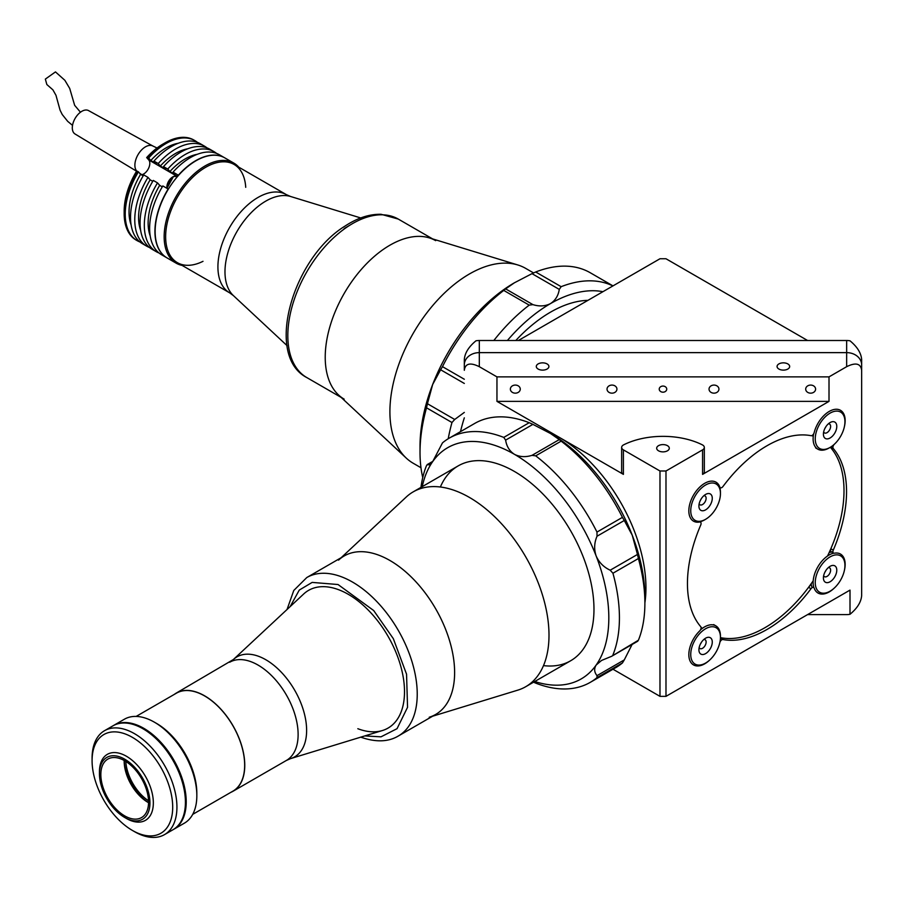 <?xml version="1.0" encoding="UTF-8"?>
<svg xmlns="http://www.w3.org/2000/svg" width="907" height="907" viewBox="0 0 907 907"><rect width="100%" height="100%" fill="white"/><g stroke="black" fill="none" stroke-linecap="round" stroke-linejoin="round"><path stroke-width="1.36" d="M861.65 364.875L861.65 370.283C860.698 363.446 855.698 362.244 846.65 366.689L846.65 352.63L479.315 352.63A15 12.245 180 0 0 464.316 364.875A15 12.245 0 0 1 479.315 352.63L846.65 352.63A15 12.245 0 0 1 861.65 364.875A15 12.245 180 0 0 846.65 352.63L846.65 340.499A15 12.245 -0 0 1 850.006 340.817C857.24 346.791 861.117 353.004 861.65 359.478L861.65 584.822M518.385 340.499L659.979 258.756L665.987 258.756L807.581 340.499M475.96 340.817A15 12.245 -0 0 1 479.315 340.499L479.315 366.689C470.268 362.244 465.268 363.446 464.316 370.283L464.316 359.478C464.849 353.004 468.726 346.791 475.96 340.817M846.65 340.499L479.315 340.499M464.316 359.478L464.316 370.283M623.404 449.872L659.979 470.994L665.987 470.994L702.574 449.872A5.998 3.469 0 0 0 704.331 447.423A5.998 3.469 0 0 0 702.256 444.804A59.998 34.636 0 0 0 623.71 444.804A5.998 3.469 0 0 0 623.404 444.974A5.998 3.469 0 0 0 621.646 447.423A5.998 3.469 0 0 0 623.404 449.872L623.404 474.372L558.973 437.174A123.001 71.018 60 0 1 645.943 587.815A123.001 71.018 60 0 1 644.888 602.838M810.336 585.094A6.304 5.147 0 0 1 811.38 585.117M699.887 521.797L700.453 522.126A3.004 1.735 120 0 1 700.726 525.062A112.502 64.953 120 0 0 687.449 583.53A112.502 64.953 120 0 0 700.726 626.669A3.004 1.735 120 0 1 699.637 630.977A22.505 12.993 120 0 0 693.492 664.91A22.505 12.993 120 0 0 704.75 663.799A22.505 12.993 120 0 0 709.705 660.024M844.36 426.778A22.505 12.993 120 0 0 834.281 409.454A22.505 12.993 120 0 0 814.18 432.582A3.004 1.735 120 0 1 810.994 435.677A112.502 64.953 120 0 0 722.992 486.481A3.004 1.735 120 0 1 720.317 487.717L719.75 487.388M833.272 550.152A3.004 1.735 120 0 0 832.909 551.705A3.004 1.735 120 0 0 833.533 553.077L831.197 551.739A3.004 1.735 -60 0 1 830.585 550.356A3.004 1.735 -60 0 1 830.937 548.803L833.272 550.152A112.502 64.953 120 0 0 846.548 491.673A112.502 64.953 120 0 0 833.272 448.534L830.937 447.185M720.43 638.165A3.004 1.735 -60 0 1 720.657 638.188L722.992 639.537A112.502 64.953 120 0 0 810.994 588.722A3.004 1.735 120 0 1 814.18 588.144A22.505 12.993 120 0 0 818.001 593.031A22.505 12.993 120 0 0 829.247 591.92A22.505 12.993 120 0 0 834.202 588.144M844.36 570.537A22.505 12.993 120 0 0 840.494 554.064A22.505 12.993 120 0 0 834.361 553.202A3.004 1.735 120 0 1 833.533 553.077M658.527 445.666A6.304 3.639 0 0 0 656.679 448.239A6.304 3.639 0 0 0 660.568 451.595A6.304 3.639 0 0 0 667.439 450.813A6.304 3.639 0 0 0 669.287 448.239A6.304 3.639 0 0 0 665.398 444.872A6.304 3.639 0 0 0 658.527 445.666M623.404 474.372A5.998 3.469 180 0 1 621.646 471.923L621.646 447.423M666.736 389.126A3.753 3.061 180 0 0 662.983 386.065A3.753 3.061 180 0 0 659.23 389.126A3.753 3.061 180 0 0 662.983 392.187A3.753 3.061 180 0 0 666.736 389.126M718.934 389.126A4.954 4.036 180 0 0 713.979 385.078A4.954 4.036 180 0 0 709.036 389.126A4.954 4.036 180 0 0 713.979 393.162A4.954 4.036 180 0 0 718.934 389.126M815.597 389.126A4.954 4.036 180 0 0 810.654 385.078A4.954 4.036 180 0 0 805.699 389.126A4.954 4.036 180 0 0 810.654 393.162A4.954 4.036 180 0 0 815.597 389.126M616.93 389.126A4.954 4.036 180 0 0 611.987 385.078A4.954 4.036 180 0 0 607.032 389.126A4.954 4.036 180 0 0 611.987 393.162A4.954 4.036 180 0 0 616.93 389.126M520.267 389.126A4.954 4.036 180 0 0 515.323 385.078A4.954 4.036 180 0 0 510.369 389.126A4.954 4.036 180 0 0 515.323 393.162A4.954 4.036 180 0 0 520.267 389.126M538.146 363.911A6.304 3.639 0 0 0 536.298 366.485A6.304 3.639 0 0 0 540.187 369.841A6.304 3.639 0 0 0 547.057 369.058A6.304 3.639 0 0 0 548.905 366.485A6.304 3.639 0 0 0 545.005 363.129A6.304 3.639 0 0 0 538.146 363.911M778.909 363.911A6.304 3.639 0 0 0 777.072 366.485A6.304 3.639 0 0 0 780.961 369.841A6.304 3.639 0 0 0 787.82 369.058A6.304 3.639 0 0 0 789.668 366.485A6.304 3.639 0 0 0 785.779 363.129A6.304 3.639 0 0 0 778.909 363.911M479.315 366.689L496.957 376.881L829.009 376.881L846.65 366.689M496.957 376.881L496.957 401.37L829.009 401.37L702.574 474.372L702.574 449.872M829.009 376.881L829.009 401.37M665.987 470.994L665.987 696.349L850.006 590.106L850.006 614.288C857.24 608.314 861.117 602.101 861.65 595.638L861.65 370.283M665.987 696.349L659.979 696.349L612.996 669.23M659.979 470.994L659.979 696.349M704.331 447.423L704.331 471.923A5.998 3.469 180 0 1 702.574 474.372M544.529 430.235A123.001 71.018 60 0 1 558.973 437.174L496.957 401.37M834.27 444.317A3.004 1.735 120 0 0 833.272 448.534M811.844 586.795A22.505 12.993 120 0 0 812.173 587.634A22.505 12.993 -60 0 1 811.153 583.779M722.992 639.537A3.004 1.735 120 0 0 719.841 642.496M700.453 522.126A3.004 1.735 120 0 0 699.637 522.013L699.422 521.888M830.937 548.803A112.502 64.953 -60 0 1 829.202 552.692M811.164 583.927A112.502 64.953 -60 0 1 808.659 587.385L810.994 588.722M719.602 486.946L719.818 487.07A3.004 1.735 120 0 0 720.317 487.717M719.818 487.07A22.505 12.993 120 0 0 693.492 495.165A22.505 12.993 120 0 0 699.637 522.013M807.581 614.606L846.65 614.606A15 12.245 180 0 0 850.006 614.288M612.894 285.943A141.004 81.403 120 0 0 561.15 286.68L559.279 289.401L532.001 273.653L514.428 282.78A133.499 77.072 120 0 0 432.673 384.477A133.499 77.072 120 0 0 420.02 446.289L420.02 452.412A141.004 81.403 120 0 0 422.753 477.558M451.969 422.515L426.517 407.81L427.435 403.728L454.713 419.476L451.969 422.515A141.004 81.403 120 0 0 448.217 438.75M426.517 407.81A141.004 81.403 120 0 0 420.02 452.412M464.316 417.844A133.499 77.072 120 0 0 460.495 431.653M454.713 419.476L464.316 412.413M529.212 305.126L503.759 290.421L505.63 288.88L532.908 304.627L529.212 305.126A141.004 81.403 120 0 0 493.839 340.499M464.316 383.446L440.621 369.761L442.48 366.655L464.316 379.251M503.759 290.421A141.004 81.403 120 0 0 442.48 366.655M532.908 304.627C539.37 306.623 545.232 306.283 550.492 303.596A133.499 77.072 120 0 0 507.387 340.499M602.928 291.691A133.499 77.072 120 0 0 550.492 303.596C555.379 300.421 558.304 295.682 559.279 289.401M587.951 300.342A123.001 71.018 120 0 0 515.822 340.499M532.001 273.653L535.697 271.987L561.15 286.68M612.996 285.886L590.23 272.735A141.004 81.403 120 0 0 535.697 271.987M440.621 369.761L432.673 384.477L427.435 403.728M514.428 282.78L505.63 288.88M637.474 554.449L638.403 558.531L612.939 573.235L610.196 570.197L637.474 554.449L632.236 535.198A133.499 77.072 60 0 1 644.888 596.999L644.888 603.132A141.004 81.403 60 0 1 638.403 640.229L637.474 641.147M440.383 487.002A112.502 64.953 60 0 1 529.223 481.606A112.502 64.953 60 0 1 593.972 609.255A112.502 64.953 60 0 1 543.497 665.613M422.231 486.64A133.499 77.072 60 0 1 432.673 461.618A133.499 77.072 60 0 1 514.428 454.316A133.499 77.072 60 0 1 596.171 556.025A133.499 77.072 60 0 1 596.171 665.024A133.499 77.072 60 0 1 534.733 681.497M597.021 675.647L624.288 659.899L622.429 662.949L596.976 677.654L597.021 675.647C594.21 672.2 593.938 668.663 596.171 665.024L601.545 660.455L611.613 656.305L638.403 640.229M612.939 573.235A141.004 81.403 60 0 1 612.939 654.922M638.403 558.531A141.004 81.403 60 0 1 644.888 603.132M561.15 441.142L535.697 455.847L532.001 455.348L559.279 439.6L561.15 441.142A141.004 81.403 60 0 1 622.429 517.364L624.288 520.482L597.021 536.23L596.976 532.069L622.429 517.364M535.697 455.847A141.004 81.403 60 0 1 596.976 532.069M559.279 439.6L550.492 433.501A133.499 77.072 60 0 1 632.236 535.198L624.288 520.482M550.492 433.501L532.908 424.374L505.63 440.122L503.759 437.401L529.212 422.707L532.908 424.374M432.628 461.686L427.118 464.633L432.9 461.3M503.759 437.401A141.004 81.403 60 0 0 449.226 438.149A141.004 81.403 60 0 0 442.48 442.877L432.673 461.618L429.612 464.872L427.435 464.679L426.517 465.597A141.004 81.403 60 0 0 420.973 487.365M449.226 438.149L474.678 423.456A141.004 81.403 60 0 1 529.212 422.707M533.543 682.189L535.697 683.118A141.004 81.403 60 0 0 590.23 682.37L615.683 667.677A141.004 81.403 60 0 0 622.429 662.949M624.288 659.899L632.236 644.208M596.976 677.654A141.004 81.403 60 0 1 590.23 682.37M597.021 536.23C594.21 542.771 593.926 549.37 596.171 556.025C599.005 562.442 603.688 567.17 610.196 570.197M505.63 440.122C506.605 446.403 509.53 451.142 514.428 454.316C519.688 457.003 525.538 457.343 532.001 455.348M720.441 637.632A111.901 64.601 120 0 0 764.873 627.746A111.901 64.601 120 0 0 813.194 580.831M827.535 556.002A111.901 64.601 120 0 0 830.347 447.276M813.284 436.154A111.901 64.601 120 0 0 811.561 435.655M700.986 627.168A111.901 64.601 120 0 0 702.29 628.415M823.658 575.696A5.102 2.948 120 0 0 824.044 576.33A5.102 2.948 120 0 0 824.474 576.671A5.102 2.948 120 0 0 829.315 574.131A5.102 2.948 120 0 0 829.996 568.19A5.102 2.948 120 0 0 829.565 567.839A5.102 2.948 120 0 0 828.318 567.623M824.939 572.102A5.102 2.948 120 0 0 825.846 570.537M824.576 581.568A9.455 5.453 120 0 0 833.862 578.235A9.455 5.453 120 0 0 835.619 566.501A9.455 5.453 120 0 0 830.098 566.319A9.455 5.453 120 0 0 823.409 577.895A9.455 5.453 120 0 0 824.576 581.568M842.365 557.295A20.997 12.12 120 0 0 821.731 564.698A20.997 12.12 120 0 0 817.831 590.774A20.997 12.12 120 0 0 830.098 591.183A20.997 12.12 120 0 0 844.939 565.458A20.997 12.12 120 0 0 842.365 557.295M813.828 587.6A22.505 12.993 -60 0 1 817.785 566.932A22.505 12.993 -60 0 1 833.714 553.157M840.392 553.996A22.505 12.993 -60 0 1 842.172 555.481A22.505 12.993 -60 0 1 844.939 564.233L844.939 565.458M829.055 552.76A22.505 12.993 -60 0 1 832.909 551.717M830.098 591.183L829.032 591.795A22.505 12.993 -60 0 1 817.887 592.974M699.15 647.575A5.102 2.948 120 0 0 699.966 648.55A5.102 2.948 120 0 0 703.129 647.893A5.102 2.948 120 0 0 705.952 643.414A5.102 2.948 120 0 0 705.068 639.718A5.102 2.948 120 0 0 703.821 639.503M704.456 638.97A9.455 5.453 120 0 0 698.912 649.775A9.455 5.453 120 0 0 706.723 652.859A9.455 5.453 120 0 0 712.256 641.408A9.455 5.453 120 0 0 705.589 638.199A9.455 5.453 120 0 0 704.456 638.97M708.118 661.362A20.997 12.12 120 0 0 720.441 637.338A20.997 12.12 120 0 0 703.072 630.467A20.997 12.12 120 0 0 690.794 655.92A20.997 12.12 120 0 0 705.589 663.062A20.997 12.12 120 0 0 708.118 661.362M700.476 629.877A22.505 12.993 -60 0 1 701.837 628.755A22.505 12.993 -60 0 1 715.782 625.819A22.505 12.993 -60 0 1 720.441 636.113L720.441 637.338M705.589 663.062L704.535 663.675A22.505 12.993 -60 0 1 693.39 664.842M700.442 643.981A5.102 2.948 120 0 0 701.349 642.417M823.658 431.936A5.102 2.948 120 0 0 824.474 432.911A5.102 2.948 120 0 0 825.506 433.149A5.102 2.948 120 0 0 829.973 429.17A5.102 2.948 120 0 0 829.565 424.079A5.102 2.948 120 0 0 828.533 423.841A5.102 2.948 120 0 0 828.318 423.864M832.898 421.653A9.455 5.453 120 0 0 830.098 422.56A9.455 5.453 120 0 0 823.409 434.136A9.455 5.453 120 0 0 827.286 438.897A9.455 5.453 120 0 0 836.163 430.009A9.455 5.453 120 0 0 832.898 421.653M823.862 449.43A20.997 12.12 120 0 0 830.098 447.423A20.997 12.12 120 0 0 844.939 421.698A20.997 12.12 120 0 0 836.322 411.109A20.997 12.12 120 0 0 816.617 430.859A20.997 12.12 120 0 0 823.862 449.43M840.392 410.236A22.505 12.993 -60 0 1 844.939 420.474L844.939 421.698M830.098 447.423L829.032 448.035A22.505 12.993 -60 0 1 822.354 450.189A22.505 12.993 -60 0 1 817.785 449.146A22.505 12.993 -60 0 1 813.647 433.852M824.939 428.342A5.102 2.948 120 0 0 825.846 426.778M699.15 503.816A5.102 2.948 120 0 0 699.966 504.791A5.102 2.948 120 0 0 703.775 503.555A5.102 2.948 120 0 0 706.111 498.612A5.102 2.948 120 0 0 705.068 495.959A5.102 2.948 120 0 0 703.821 495.744M700.442 500.222A5.102 2.948 120 0 0 701.349 498.657M698.934 505.437A9.455 5.453 120 0 0 698.912 506.015A9.455 5.453 120 0 0 705.351 510.006A9.455 5.453 120 0 0 712.256 498.873A9.455 5.453 120 0 0 705.589 494.44A9.455 5.453 120 0 0 698.934 505.437M720.407 494.871A20.997 12.12 120 0 0 720.441 493.578A20.997 12.12 120 0 0 706.145 484.701A20.997 12.12 120 0 0 690.783 509.439A20.997 12.12 120 0 0 705.589 519.303A20.997 12.12 120 0 0 720.407 494.871M715.884 482.116A22.505 12.993 -60 0 1 720.441 492.354L720.441 493.578M705.589 519.303L704.535 519.915A22.505 12.993 -60 0 1 693.39 521.083M341.145 557.714L406.268 497.002A112.502 64.953 60 0 1 413.195 491.866A112.502 64.953 60 0 1 455.96 490.982A112.502 64.953 60 0 1 540.084 587.827A112.502 64.953 60 0 1 525.697 686.724A112.502 64.953 60 0 1 517.784 690.148L432.639 716.201M338.538 560.141A91.505 52.833 60 0 1 378.956 555.243A91.505 52.833 60 0 1 449.214 639.548A91.505 52.833 60 0 1 429.238 717.233M173.396 829.497A59.998 34.636 -120 0 0 173.793 829.27A59.998 34.636 -120 0 0 181.468 776.528A59.998 34.636 -120 0 0 136.606 724.874A59.998 34.636 -120 0 0 113.794 725.339A59.998 34.636 -120 0 0 113.398 725.577M173.793 829.27L184.404 823.148A59.998 34.636 -120 0 0 196.83 795.677A59.998 34.636 -120 0 0 154.405 722.187A59.998 34.636 -120 0 0 147.206 718.752A59.998 34.636 -120 0 0 124.395 719.217L113.794 725.339M99.453 773.75L99.453 771.789A38.105 21.995 60 0 1 107.343 754.352A38.105 21.995 60 0 1 121.833 754.057A38.105 21.995 60 0 1 150.324 786.857A38.105 21.995 60 0 1 145.449 820.347A38.105 21.995 60 0 1 130.959 820.642A38.105 21.995 60 0 1 126.402 818.454L124.701 817.479A35.702 20.612 60 0 1 99.453 773.75A35.702 20.612 60 0 1 120.427 757.13A35.702 20.612 60 0 1 149.576 797.752A35.702 20.612 60 0 1 128.975 819.531A35.702 20.612 60 0 1 124.701 817.479M120.654 758.83A33.752 19.489 60 0 1 145.891 787.888A33.752 19.489 60 0 1 141.571 817.558A33.752 19.489 60 0 1 128.749 817.819A33.752 19.489 60 0 1 103.511 788.761A33.752 19.489 60 0 1 107.831 759.102A33.752 19.489 60 0 1 120.654 758.83M124.225 760.497A36.745 21.212 -120 0 0 148.567 802.661M124.18 760.474A33.752 19.489 -120 0 0 124.168 761.075A33.752 19.489 -120 0 0 148.034 802.412A33.752 19.489 -120 0 0 148.555 802.706M196.83 795.677L196.83 793.228A57.005 32.913 -120 0 0 156.526 723.412L154.405 722.187M125.801 723.049A59.703 34.466 60 0 1 185.028 793.274A59.703 34.466 60 0 1 181.774 820.019M233.394 659.514L303.641 594.028A79.499 45.894 60 0 1 308.539 590.389A79.499 45.894 60 0 1 338.764 589.765A79.499 45.894 60 0 1 403.694 680.227A79.499 45.894 60 0 1 388.037 728.083A79.499 45.894 60 0 1 382.448 730.52L290.603 758.603A57.719 33.321 60 0 0 306.033 722.097A57.719 33.321 60 0 0 258.892 656.419A57.719 33.321 60 0 0 233.394 659.514L176.321 693.05A56.699 32.731 60 0 1 197.885 692.608A56.699 32.731 60 0 1 240.276 741.416A56.699 32.731 60 0 1 233.02 791.255A56.699 32.731 60 0 1 230.888 792.321M174.337 694.377A56.699 32.731 60 0 1 176.321 693.05M398.286 736.031L435.677 714.444A91.505 52.833 -120 0 0 447.378 634.016A91.505 52.833 -120 0 0 378.956 555.243A91.505 52.833 -120 0 0 344.172 555.957L306.781 577.544A91.505 52.833 60 0 1 341.565 576.829A91.505 52.833 60 0 1 409.987 655.602A91.505 52.833 60 0 1 398.286 736.031C388.219 742.028 375.668 742.391 360.657 737.119M357.823 728.718A79.499 45.894 -120 0 0 403.694 680.227A79.499 45.894 -120 0 0 338.764 589.765M92.083 760.622L92.083 758.173A59.998 34.636 60 0 1 104.509 730.702A59.998 34.636 60 0 1 127.32 730.237A59.998 34.636 60 0 1 172.183 781.891A59.998 34.636 60 0 1 164.507 834.621A59.998 34.636 60 0 1 141.696 835.098A59.998 34.636 60 0 1 134.508 831.651L132.388 830.427A57.005 32.913 -120 0 0 139.225 833.703A57.005 32.913 -120 0 0 172.115 798.931A57.005 32.913 -120 0 0 125.551 734.08A57.005 32.913 -120 0 0 92.083 760.622A57.005 32.913 -120 0 0 132.388 830.427M104.509 730.702L113.001 725.804A59.998 34.636 60 0 1 135.801 725.328A59.998 34.636 60 0 1 180.674 776.993A59.998 34.636 60 0 1 172.999 829.724L164.507 834.621M125.812 761.449A34.5 19.92 -120 0 0 148.544 800.802M192.703 814.373L232.952 791.131A56.551 32.652 -120 0 0 240.185 741.427A56.551 32.652 -120 0 0 197.896 692.733A56.551 32.652 -120 0 0 176.4 693.186L136.152 716.417M533.543 272.916L525.697 268.393A112.502 64.953 120 0 0 517.784 264.957L429.238 237.872A91.505 52.833 120 0 0 385.543 247.894A91.505 52.833 120 0 0 330.976 323.13A91.505 52.833 120 0 0 338.538 394.964L406.268 458.103A112.502 64.953 120 0 0 413.207 463.25L420.973 467.74M517.784 264.957A112.502 64.953 120 0 0 464.055 277.293A112.502 64.953 120 0 0 390.089 417.866A112.502 64.953 120 0 0 406.268 458.103M234.074 164.45A56.699 32.731 120 0 0 189.144 180.992A56.699 32.731 120 0 0 165.732 239.788A56.699 32.731 120 0 0 177.375 262.667L229.664 292.848A56.699 32.731 -60 0 1 218.009 269.98A56.699 32.731 -60 0 1 241.421 211.172A56.699 32.731 -60 0 1 286.363 194.642L234.074 164.45M344.172 399.148A91.505 52.833 -60 0 1 329.343 328.651A91.505 52.833 -60 0 1 385.543 247.894A91.505 52.833 -60 0 1 435.677 240.661M233.859 163.113L224.845 157.909A57.753 33.344 120 0 0 193.202 162.478A57.753 33.344 120 0 0 157.739 213.44A57.753 33.344 120 0 0 167.092 257.939L176.117 263.143A57.753 33.344 -60 0 1 164.246 239.845A57.753 33.344 -60 0 1 202.216 167.682A57.753 33.344 -60 0 1 233.859 163.113A57.753 33.344 -60 0 1 238.813 167.194M182.114 265.4A57.753 33.344 -60 0 1 176.117 263.143M203.009 261.318A56.699 32.731 -60 0 1 165.732 239.788A56.699 32.731 -60 0 1 203.009 168.94A56.699 32.731 -60 0 1 245.729 187.33M141.401 174.79A8.696 5.023 120 0 0 148.453 168.566A8.696 5.023 120 0 0 148.771 159.961L146.673 157.58L147.603 157.433A57.753 33.344 -60 0 1 162.228 144.598A57.753 33.344 -60 0 1 164.995 142.887A57.753 33.344 -60 0 1 193.871 140.029L194.937 140.642A57.753 33.344 120 0 0 163.294 145.211A57.753 33.344 120 0 0 148.657 158.045L150.811 160.505L156.117 163.566L153.963 161.106A57.753 33.344 -60 0 1 168.6 148.272A57.753 33.344 -60 0 1 200.243 143.703L204.483 146.152A57.753 33.344 -60 0 1 207.011 147.898M197.465 142.388A57.753 33.344 120 0 0 194.937 140.642M146.673 157.58A54.749 31.609 -60 0 1 160.256 145.732A54.749 31.609 -60 0 1 162.875 144.122L164.995 142.887M153.963 161.106L158.203 163.555L160.358 166.015L165.664 169.076L163.509 166.616L167.75 169.065L169.904 171.536L175.21 174.597L173.056 172.126A57.753 33.344 -60 0 1 187.692 159.292A57.753 33.344 -60 0 1 219.335 154.723L224.63 157.795A57.753 33.344 -60 0 1 224.743 157.852M173.056 172.126L178.362 175.198A57.753 33.344 -60 0 1 192.987 162.353A57.753 33.344 -60 0 1 224.63 157.795M163.509 166.616A57.753 33.344 -60 0 1 178.146 153.782A57.753 33.344 -60 0 1 209.789 149.213L214.029 151.662A57.753 33.344 -60 0 1 216.558 153.408M167.75 169.065A57.753 33.344 -60 0 1 182.386 156.231A57.753 33.344 -60 0 1 214.029 151.662M158.203 163.555A57.753 33.344 -60 0 1 172.84 150.721A57.753 33.344 -60 0 1 204.483 146.152M146.73 246.182L142.49 243.734A57.753 33.344 -60 0 1 143.748 174.926L147.988 177.375A57.753 33.344 -60 0 0 146.73 246.182A57.753 33.344 -60 0 0 149.508 247.498M140.664 230.446A52.345 30.226 -60 0 1 150.143 179.835L147.988 177.375M152.75 181.343L150.143 179.835M156.276 251.692L152.036 249.244A57.753 33.344 -60 0 1 153.294 180.436L157.535 182.885A57.753 33.344 -60 0 0 156.276 251.692A57.753 33.344 -60 0 0 159.054 253.008M150.211 235.967A52.345 30.226 -60 0 1 159.689 185.345L157.535 182.885M162.296 186.853L159.689 185.345M166.888 257.815L161.582 254.754A57.753 33.344 -60 0 1 162.841 185.946L168.146 189.007A57.753 33.344 -60 0 0 166.888 257.815A57.753 33.344 -60 0 0 166.99 257.883M160.358 166.015A52.345 30.226 -60 0 1 187.828 148.771M169.904 171.536A52.345 30.226 -60 0 1 197.375 154.281M147.603 157.433L148.657 158.045M177.999 175.969L176.91 175.334L177.727 176.275M150.811 160.505A52.345 30.226 -60 0 1 178.282 143.249M124.168 213.621L124.168 211.172A54.749 31.609 -60 0 1 136.458 171.389L137.388 171.253A57.753 33.344 -60 0 0 124.168 213.621A57.753 33.344 -60 0 0 136.129 240.06L137.184 240.672A57.753 33.344 120 0 0 139.961 241.988M131.118 224.936A52.345 30.226 -60 0 1 140.596 174.325L138.442 171.865A57.753 33.344 120 0 0 137.184 240.672M138.442 171.865L137.388 171.253M143.204 175.833L140.596 174.325M80.462 112.23L74.646 105.314L69.714 88.444L64.873 80.315L55.474 71.902L45.35 79.102L46.847 84.532L52.901 89.85L55.973 95.303L60.089 110.223L62.232 114.509L67.685 121.334L72.526 125.37M152.784 145.959L88.523 110.586A13.503 7.789 120 0 0 81.211 111.697A13.503 7.789 120 0 0 72.934 123.545A13.503 7.789 120 0 0 75.02 133.975L136.81 171.344M137.002 171.31A15 8.662 -60 0 1 135.846 159.53A15 8.662 -60 0 1 144.769 147.263A15 8.662 -60 0 1 152.648 145.902A15 8.662 -60 0 1 152.898 146.027M172.625 176.967L166.888 186.921M233.02 791.255L286.374 760.463A56.699 32.731 -120 0 0 293.63 710.623A56.699 32.731 -120 0 0 251.228 661.804A56.699 32.731 -120 0 0 229.675 662.246M290.127 606.624L299.276 590.072L312.155 582.407L338.039 584.527L373.684 610.536L393.321 638.653L406.551 674.196L407.549 707.301L397.051 728.672L380.997 736.835L364.773 735.917M286.363 194.642L290.591 196.49A57.719 33.321 120 0 0 263.03 202.817A57.719 33.321 120 0 0 225.072 274.946A57.719 33.321 120 0 0 233.382 295.591L287.031 345.612M306.77 377.55C264.266 355.646 292.746 257.917 345.136 226.013C357.415 217.941 369.41 214.041 381.099 214.29L398.275 219.075A91.505 52.833 120 0 0 348.141 226.308A91.505 52.833 120 0 0 291.941 307.054A91.505 52.833 120 0 0 306.77 377.55L341.134 397.391M350.363 224.891L344.184 228.575M177.489 176.548L148.771 159.961M167.013 188.361A8.254 4.762 -60 0 1 172.33 177.16A8.254 4.762 -60 0 1 173.622 176.48A8.254 4.762 -60 0 1 176.842 176.502L173.486 176.457L166.945 188.316M611.613 656.305L637.791 641.192M715.782 625.819L713.662 624.594M817.785 449.146L815.665 447.922M458.171 465.892L413.195 491.866M570.673 660.75L525.697 686.724M286.374 760.463L290.603 758.603M306.781 577.544L293.789 590.457L287.043 609.493M229.664 292.848L233.382 295.591M290.591 196.49L360.737 217.952M398.275 219.075L432.639 238.915M139.587 173.169L141.843 174.711M152.648 145.902L157.036 148"/></g></svg>
